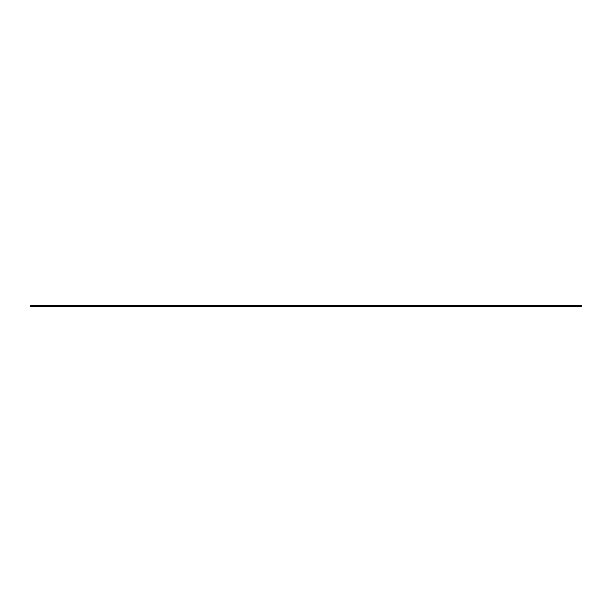 <?xml version="1.0" encoding="UTF-8"?>
<svg xmlns="http://www.w3.org/2000/svg" width="612" height="612" viewBox="0 0 612 612"><rect width="100%" height="100%" fill="white"/><g stroke="black" fill="none" stroke-linecap="round" stroke-linejoin="round"><path stroke-width="0.92" d="M30.6 305.725L30.6 306.275L581.4 306.275L581.4 305.725L30.6 305.725"/></g></svg>
